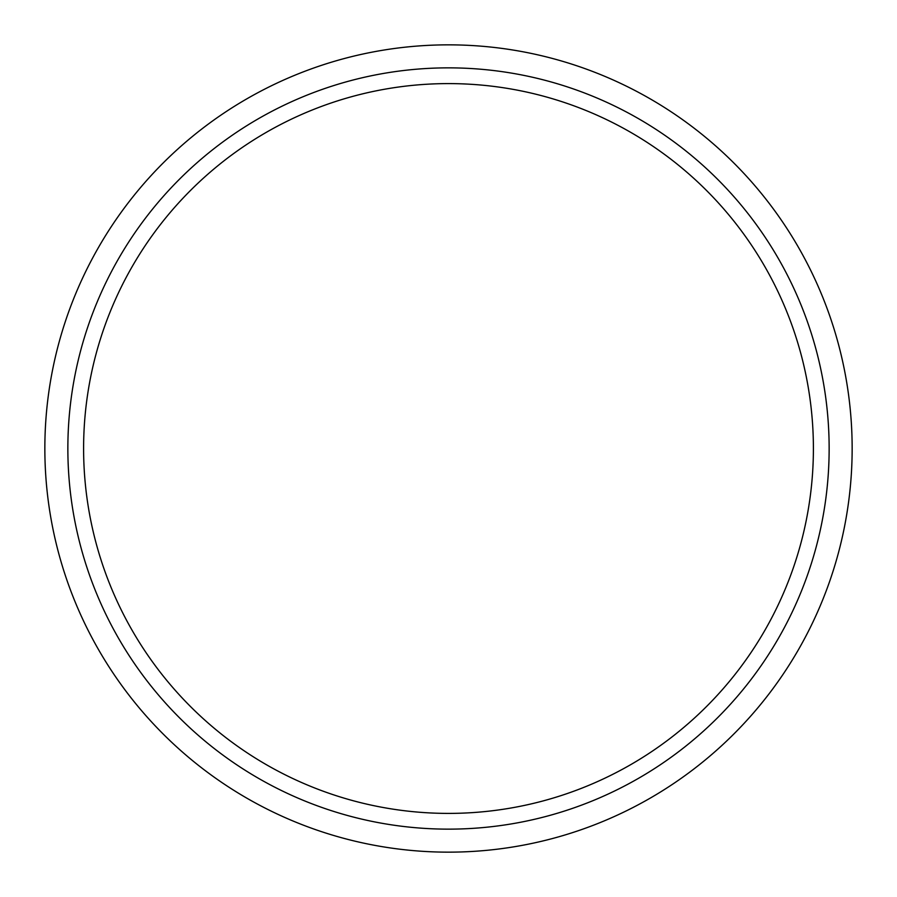 <?xml version="1.0" encoding="UTF-8"?>
<svg xmlns="http://www.w3.org/2000/svg" width="897" height="897" viewBox="0 0 897 897"><rect width="100%" height="100%" fill="white"/><g stroke="black" fill="none" stroke-linecap="round" stroke-linejoin="round"><path stroke-width="1.35" d="M44.85 448.5A403.65 403.65 0 0 1 448.5 44.85A403.65 403.65 0 0 1 852.15 448.5A403.65 403.65 0 0 1 448.5 852.15A403.65 403.65 0 0 1 44.85 448.5M67.858 448.5A380.642 380.642 0 0 1 448.5 67.858A380.642 380.642 0 0 1 829.142 448.5A380.642 380.642 0 0 1 448.5 829.142A380.642 380.642 0 0 1 67.858 448.5M83.6 448.5A364.9 364.9 0 0 1 448.5 83.6A364.9 364.9 0 0 1 813.4 448.5A364.9 364.9 0 0 1 448.5 813.4A364.9 364.9 0 0 1 83.6 448.5"/></g></svg>
